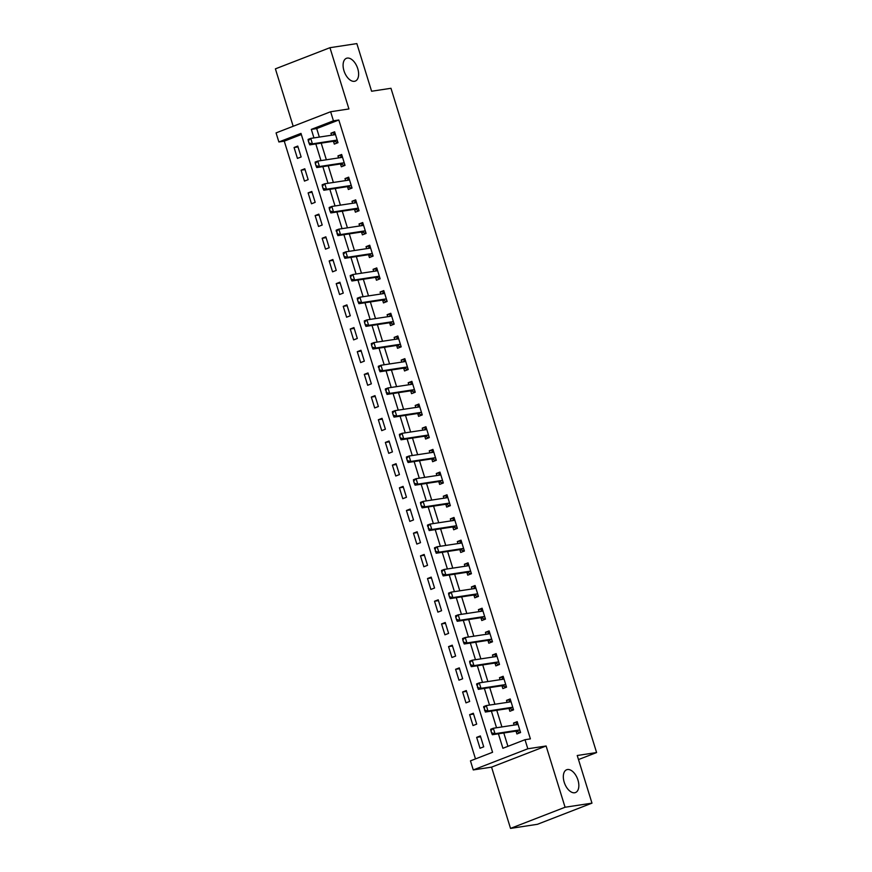 <?xml version="1.0" encoding="UTF-8"?>
<svg xmlns="http://www.w3.org/2000/svg" width="872" height="872" viewBox="0 0 872 872"><rect width="100%" height="100%" fill="white"/><g stroke="black" fill="none" stroke-linecap="round" stroke-linejoin="round"><path stroke-width="1.31" d="M354.446 81.314A12.219 6.856 -111.2 0 1 344.2 71.46A12.219 6.856 -111.2 0 1 346.435 58.304A12.219 6.856 -111.2 0 1 347.263 58.086A12.219 6.856 -111.2 0 1 357.509 67.929A12.219 6.856 -111.2 0 1 355.275 81.096A12.219 6.856 -111.2 0 1 354.446 81.314M574.681 792.757A12.219 6.856 -111.2 0 1 564.435 782.914A12.219 6.856 -111.2 0 1 566.669 769.747A12.219 6.856 -111.2 0 1 567.487 769.529A12.219 6.856 -111.2 0 1 577.733 779.383A12.219 6.856 -111.2 0 1 575.498 792.539A12.219 6.856 -111.2 0 1 574.681 792.757M301.341 134.528L284.261 141.155L278.877 141.972L276.064 132.904L330.63 111.747L333.442 120.816L311.315 129.394L313.953 137.907M578.485 759.567L596.601 752.547L390.972 88.29L371.603 91.244L356.855 43.6L329.954 47.698L275.399 68.855L293.177 126.266M596.601 752.547L577.231 755.501L591.979 803.145L537.425 824.302L510.523 828.4L565.078 807.243L546.112 745.996L527.822 748.776L473.267 769.932L470.455 760.864L492.571 752.285L300.993 133.394L278.877 141.972M546.112 745.996L491.557 767.142L510.523 828.4M491.557 767.142L473.267 769.932M284.261 141.155L475.491 758.913M591.979 803.145L565.078 807.243M483.72 746.824L480.352 735.935L476.657 737.363L480.036 748.252L483.72 746.824M476.69 724.131L473.322 713.242L469.637 714.669L473.006 725.558L476.69 724.131M469.67 701.448L466.302 690.559L462.618 691.987L465.986 702.876L469.67 701.448M462.651 678.765L459.282 667.876L455.587 669.304L458.966 680.193L462.651 678.765M455.631 656.071L452.252 645.182L448.568 646.61L451.936 657.499L455.631 656.071M448.6 633.388L445.232 622.499L441.548 623.927L444.916 634.816L448.6 633.388M441.581 610.705L438.213 599.816L434.529 601.244L437.897 612.133L441.581 610.705M434.561 588.011L431.193 577.122L427.498 578.55L430.877 589.45L434.561 588.011M427.542 565.328L424.163 554.439L420.478 555.867L423.847 566.756L427.542 565.328M420.511 542.646L417.143 531.757L413.459 533.184L416.827 544.073L420.511 542.646M413.492 519.952L410.123 509.063L406.439 510.491L409.807 521.391L413.492 519.952M406.472 497.269L403.093 486.38L399.409 487.808L402.788 498.697L406.472 497.269M399.441 474.586L396.073 463.697L392.389 465.125L395.757 476.014L399.441 474.586M392.422 451.892L389.054 441.003L385.37 442.442L388.738 453.331L392.422 451.892M385.402 429.209L382.034 418.32L378.339 419.748L381.718 430.637L385.402 429.209M378.383 406.526L375.004 395.637L371.319 397.065L374.688 407.954L378.383 406.526M371.352 383.833L367.984 372.944L364.3 374.382L367.668 385.271L371.352 383.833M364.333 361.15L360.964 350.261L357.28 351.688L360.648 362.578L364.333 361.15M357.313 338.467L353.945 327.578L350.25 329.006L353.629 339.895L357.313 338.467M350.282 315.773L346.914 304.884L343.23 306.323L346.598 317.212L350.282 315.773M343.263 293.09L339.895 282.201L336.211 283.629L339.579 294.518L343.263 293.09M336.243 270.407L332.875 259.518L329.18 260.946L332.559 271.835L336.243 270.407M329.224 247.713L325.845 236.824L322.16 238.263L325.529 249.152L329.224 247.713M322.193 225.031L318.825 214.141L315.141 215.569L318.509 226.458L322.193 225.031M315.173 202.348L311.805 191.459L308.121 192.886L311.489 203.775L315.173 202.348M308.154 179.654L304.786 168.765L301.091 170.204L304.47 181.093L308.154 179.654M301.134 156.971L297.755 146.082L294.071 147.51L297.439 158.399L301.134 156.971M498.413 733.799L502.893 748.285L525.009 739.707L530.394 738.889L338.816 119.998L316.7 128.576L319.337 137.089M321.201 143.128L326.357 159.783M328.232 165.822L333.377 182.466M335.251 188.505L340.407 205.149M342.271 211.188L347.427 227.843M349.291 233.881L354.446 250.526M356.321 256.564L361.466 273.209M363.341 279.247L368.496 295.891M370.36 301.941L375.516 318.585M377.391 324.624L382.536 341.268M384.41 347.307L389.566 363.951M391.43 370L396.586 386.645M398.45 392.683L403.605 409.328M405.48 415.366L410.625 432.011M412.5 438.06L417.655 454.704M419.519 460.743L424.675 477.387M426.55 483.426L431.695 500.07M433.569 506.12L438.725 522.764M440.589 528.803L445.745 545.447M447.608 551.486L452.764 568.13M454.639 574.179L459.784 590.824M461.659 596.862L466.814 613.507M468.678 619.545L473.834 636.189M475.698 642.239L480.853 658.883M482.728 664.922L487.873 681.566M489.748 687.605L494.904 704.249M496.768 710.298L501.923 726.943M503.798 732.981L507.929 746.334M520.497 732.251L519.625 732.589L516.388 731.15A1.908 1.068 68.8 0 0 516.028 731.118L516.9 733.952L520.584 732.524L517.205 721.635L513.521 723.062L514.142 725.079M508.997 708.435L509.869 711.269L513.553 709.841L510.185 698.952L506.501 700.38L507.123 702.385M501.967 685.741L502.85 688.586L506.534 687.158L503.166 676.269L499.482 677.697L500.103 679.702M499.427 664.192L498.555 664.529L495.318 663.091A1.908 1.068 68.8 0 0 494.958 663.058L495.83 665.892L499.514 664.464L496.146 653.575L492.451 655.003L493.083 657.019M492.408 641.509L491.536 641.847L488.287 640.408A1.908 1.068 68.8 0 0 487.939 640.364L488.8 643.209L492.495 641.781L489.116 630.892L485.432 632.32L486.053 634.326M485.388 618.815L484.516 619.153L481.268 617.714A1.908 1.068 68.8 0 0 480.919 617.681L481.78 620.526L485.464 619.098L482.096 608.209L478.412 609.637L479.033 611.643M478.357 596.132L477.496 596.47L474.248 595.031A1.908 1.068 68.8 0 0 473.899 594.998L474.76 597.832L478.445 596.404L475.077 585.515L471.392 586.943L472.014 588.96M471.338 573.449L470.466 573.787L467.228 572.348A1.908 1.068 68.8 0 0 466.869 572.304L467.741 575.149L471.425 573.722L468.057 562.832L464.362 564.26L464.983 566.266M459.838 549.622L460.71 552.467L464.405 551.039L461.026 540.15L457.342 541.577L457.964 543.583M452.808 526.939L453.691 529.773L457.375 528.345L454.007 517.456L450.323 518.884L450.944 520.9M450.268 505.389L449.396 505.727L446.159 504.288A1.908 1.068 68.8 0 0 445.799 504.256L446.671 507.09L450.355 505.662L446.987 494.773L443.303 496.201L443.924 498.206M443.249 482.696L442.377 483.034L439.139 481.595A1.908 1.068 68.8 0 0 438.78 481.562L439.641 484.407L443.336 482.979L439.957 472.09L436.273 473.518L436.894 475.523M436.229 460.013L435.357 460.351L432.109 458.912A1.908 1.068 68.8 0 0 431.76 458.879L432.621 461.713L436.305 460.285L432.937 449.396L429.253 450.824L429.874 452.841M429.198 437.33L428.337 437.668L425.089 436.229A1.908 1.068 68.8 0 0 424.74 436.196L425.601 439.03L429.286 437.602L425.918 426.713L422.233 428.141L422.855 430.147M422.179 414.636L421.307 414.974L418.07 413.535A1.908 1.068 68.8 0 0 417.71 413.502L418.582 416.347L422.266 414.919L418.898 404.03L415.203 405.458L415.824 407.464M410.679 390.82L411.551 393.654L415.246 392.226L411.867 381.337L408.183 382.764L408.805 384.781M403.649 368.137L404.532 370.971L408.216 369.543L404.848 358.654L401.164 360.082L401.785 362.098M401.109 346.576L400.237 346.914L397 345.476A1.908 1.068 68.8 0 0 396.64 345.443L397.512 348.288L401.196 346.86L397.828 335.971L394.144 337.399L394.765 339.404M394.09 323.894L393.218 324.231L389.98 322.793A1.908 1.068 68.8 0 0 389.62 322.76L390.493 325.594L394.177 324.166L390.798 313.277L387.113 314.705L387.735 316.721M387.07 301.211L386.198 301.548L382.95 300.11A1.908 1.068 68.8 0 0 382.601 300.077L383.462 302.911L387.146 301.483L383.778 290.594L380.094 292.022L380.715 294.038M380.039 278.528L375.93 277.427A1.908 1.068 68.8 0 0 375.581 277.383L376.442 280.228L380.127 278.8L376.759 267.911L373.074 269.339L373.696 271.345M373.02 255.834L372.148 256.172L368.911 254.733A1.908 1.068 68.8 0 0 368.551 254.7L369.423 257.545L373.107 256.106L369.739 245.217L366.044 246.645L366.676 248.662M361.52 232.017L362.392 234.851L366.087 233.424L362.708 222.534L359.024 223.962L359.646 225.979M358.981 210.468L354.86 209.367A1.908 1.068 68.8 0 0 354.512 209.324L355.373 212.169L359.057 210.741L355.689 199.852L352.005 201.279L352.626 203.285M351.95 187.774L351.089 188.112L347.841 186.673A1.908 1.068 68.8 0 0 347.492 186.641L348.353 189.486L352.037 188.047L348.669 177.158L344.985 178.586L345.606 180.602M344.93 165.091L344.058 165.429L340.821 163.99A1.908 1.068 68.8 0 0 340.462 163.958L341.334 166.792L345.018 165.364L341.65 154.475L337.955 155.903L338.576 157.919M337.911 142.409L333.791 141.308A1.908 1.068 68.8 0 0 333.442 141.264L334.303 144.109L337.998 142.681L334.619 131.792L330.935 133.22L331.556 135.225M330.63 111.747L348.92 108.956L329.954 47.698M338.816 119.998L333.442 120.816M525.009 739.707L527.822 748.776M315.828 143.956L320.972 160.601M322.847 166.639L328.003 183.284M329.867 189.322L335.022 205.966M336.897 212.016L342.042 228.66M343.917 234.699L349.073 251.343M350.936 257.382L356.092 274.026M357.956 280.076L363.112 296.72M364.987 302.758L370.131 319.403M372.006 325.441L377.162 342.086M379.026 348.135L384.181 364.779M386.056 370.818L391.201 387.462M393.076 393.501L398.232 410.145M400.095 416.195L405.251 432.839M407.115 438.878L412.271 455.522M414.146 461.561L419.29 478.205M421.165 484.254L426.321 500.899M428.185 506.937L433.34 523.582M435.215 529.62L440.36 546.264M442.235 552.314L447.391 568.958M449.254 574.997L454.41 591.641M456.274 597.68L461.43 614.324M463.305 620.374L468.449 637.018M470.324 643.056L475.48 659.701M477.344 665.739L482.499 682.384M484.363 688.433L489.519 705.077M491.394 711.116L496.539 727.76M316.7 128.576L311.315 129.394M517.467 722.463L513.521 723.062M480.603 736.764L476.657 737.363M298.017 146.91L294.071 147.51M305.037 169.593L301.091 170.204M312.056 192.287L308.121 192.886M319.087 214.97L315.141 215.569M326.106 237.653L322.16 238.263M333.126 260.346L329.18 260.946M340.145 283.029L336.211 283.629M347.176 305.712L343.23 306.323M354.196 328.406L350.25 329.006M361.215 351.089L357.28 351.688M368.246 373.772L364.3 374.382M375.265 396.466L371.319 397.065M382.285 419.149L378.339 419.748M389.304 441.832L385.37 442.442M396.335 464.525L392.389 465.125M403.355 487.208L399.409 487.808M410.374 509.891L406.439 510.491M417.405 532.585L413.459 533.184M424.424 555.268L420.478 555.867M431.444 577.951L427.498 578.55M438.463 600.644L434.529 601.244M445.494 623.327L441.548 623.927M452.514 646.01L448.568 646.61M459.533 668.704L455.587 669.304M466.553 691.387L462.618 691.987M473.583 714.07L469.637 714.669M510.447 699.78L506.501 700.38M503.417 677.097L499.482 677.697M496.397 654.403L492.451 655.003M489.377 631.72L485.432 632.32M482.358 609.038L478.412 609.637M475.327 586.344L471.392 586.943M468.308 563.661L464.362 564.26M461.288 540.978L457.342 541.577M454.268 518.284L450.323 518.884M447.238 495.601L443.303 496.201M440.218 472.918L436.273 473.518M433.199 450.225L429.253 450.824M426.168 427.542L422.233 428.141M419.149 404.859L415.203 405.458M412.129 382.165L408.183 382.764M405.109 359.482L401.164 360.082M398.079 336.799L394.144 337.399M391.059 314.105L387.113 314.705M384.04 291.422L380.094 292.022M377.009 268.74L373.074 269.339M369.99 246.046L366.044 246.645M362.97 223.363L359.024 223.962M355.95 200.68L352.005 201.279M348.92 177.986L344.985 178.586M341.9 155.303L337.955 155.903M334.881 132.62L330.935 133.22M519.516 732.24L520.562 732.447M517.685 723.182L516.867 723.662M515.439 724.883L516.649 723.88M490.805 730.42L491.645 733.145L490.674 729.275L493.323 728.251L516.998 724.643A1.908 1.068 68.8 0 0 517.129 724.61A1.908 1.068 68.8 0 0 517.303 724.501L517.935 723.978M519.93 730.42L519.036 730.126A1.908 1.068 68.8 0 0 518.687 730.082L495.013 733.69L492.353 734.725L491.645 733.145M518.687 730.082L516.028 731.118L492.353 734.725M491.241 730.256L493.323 728.251L495.013 733.69L492.081 732.981M513.477 709.568L512.605 709.906L513.532 709.764M510.665 700.489L509.848 700.979M512.496 709.557L509.357 708.467A1.908 1.068 68.8 0 0 509.008 708.424L485.333 712.043L484.222 707.563L484.625 710.462M508.42 702.189L509.63 701.186M483.775 707.737L483.655 706.593L486.303 705.568L509.978 701.96A1.908 1.068 68.8 0 0 510.109 701.916A1.908 1.068 68.8 0 0 510.273 701.818L510.916 701.295M512.91 707.726L512.017 707.432A1.908 1.068 68.8 0 0 511.657 707.399L487.993 711.007L485.333 712.043M484.222 707.563L486.303 705.568L487.993 711.007L485.061 710.288M506.447 686.874L505.586 687.212L506.512 687.071M503.645 677.806L502.817 678.296M505.477 686.874L502.337 685.774A1.908 1.068 68.8 0 0 501.989 685.741L478.314 689.349L477.202 684.88L477.594 687.779M501.389 679.506L502.61 678.503M476.755 685.054L476.624 683.91L479.284 682.874L502.959 679.266A1.908 1.068 68.8 0 0 503.079 679.234A1.908 1.068 68.8 0 0 503.253 679.135L503.885 678.612M505.88 685.043L504.997 684.749A1.908 1.068 68.8 0 0 504.637 684.716L480.963 688.324L478.314 689.349M477.202 684.88L479.284 682.874L480.963 688.324L478.041 687.605M498.457 664.181L499.493 664.388M496.615 655.123L495.797 655.602M494.37 656.823L495.579 655.82M469.736 662.371L470.575 665.085L469.605 661.216L472.253 660.191L495.928 656.583A1.908 1.068 68.8 0 0 496.059 656.551A1.908 1.068 68.8 0 0 496.233 656.442L496.866 655.918M498.86 662.36L497.967 662.066A1.908 1.068 68.8 0 0 497.618 662.022L473.943 665.641L471.294 666.666L470.575 665.085M497.618 662.022L494.958 663.058L471.294 666.666M470.172 662.197L472.253 660.191L473.943 665.641L471.022 664.922M491.427 641.498L492.462 641.705M489.595 632.429L488.778 632.919M487.35 634.129L488.56 633.127M462.705 639.677L463.555 642.402L462.585 638.533L465.234 637.508L488.909 633.9A1.908 1.068 68.8 0 0 489.039 633.857A1.908 1.068 68.8 0 0 489.203 633.759L489.846 633.236M491.841 639.667L490.947 639.372A1.908 1.068 68.8 0 0 490.598 639.34L466.923 642.947L464.264 643.983L463.555 642.402M490.598 639.34L487.939 640.364L464.264 643.983M463.152 639.503L465.234 637.508L466.923 642.947L463.991 642.228M484.407 618.815L485.442 619.011M482.576 609.746L481.747 610.237M480.33 611.446L481.54 610.444M455.685 616.995L456.525 619.72L455.555 615.85L458.214 614.814L481.889 611.207A1.908 1.068 68.8 0 0 482.02 611.174A1.908 1.068 68.8 0 0 482.183 611.076L482.826 610.553M484.81 616.984L483.927 616.689A1.908 1.068 68.8 0 0 483.568 616.657L459.904 620.264L457.244 621.289L456.525 619.72M483.568 616.657L480.919 617.681L457.244 621.289M456.132 616.82L458.214 614.814L459.904 620.264L456.972 619.545M477.387 596.121L478.423 596.328M475.556 587.063L474.728 587.543M473.3 588.764L474.521 587.761M448.666 594.312L449.505 597.026L448.535 593.156L451.195 592.132L474.858 588.524A1.908 1.068 68.8 0 0 474.989 588.491A1.908 1.068 68.8 0 0 475.164 588.382L475.796 587.859M477.791 594.301L476.897 594.006A1.908 1.068 68.8 0 0 476.548 593.963L452.873 597.582L450.225 598.606L449.505 597.026M476.548 593.963L473.899 594.998L450.225 598.606M449.102 594.137L451.195 592.132L452.873 597.582L449.952 596.862M470.357 573.438L471.403 573.645M468.526 564.369L467.708 564.86M466.28 566.07L467.49 565.067M441.646 571.618L442.486 574.343L441.515 570.473L444.164 569.449L467.839 565.841A1.908 1.068 68.8 0 0 467.97 565.797A1.908 1.068 68.8 0 0 468.144 565.699L468.776 565.176M470.771 571.607L469.877 571.313A1.908 1.068 68.8 0 0 469.528 571.28L445.854 574.888L443.194 575.923L442.486 574.343M469.528 571.28L466.869 572.304L443.194 575.923M442.082 571.443L444.164 569.449L445.854 574.888L442.932 574.168M464.318 550.755L463.446 551.093L464.373 550.951M461.506 541.686L460.689 542.177M463.337 550.755L460.198 549.654A1.908 1.068 68.8 0 0 459.849 549.622L436.174 553.23L435.063 548.76L435.466 551.66M459.261 543.387L460.471 542.384M434.616 548.935L434.496 547.79L437.145 546.755L460.819 543.147A1.908 1.068 68.8 0 0 460.95 543.114A1.908 1.068 68.8 0 0 461.114 543.016L461.757 542.493M463.751 548.924L462.858 548.63A1.908 1.068 68.8 0 0 462.509 548.597L438.834 552.205L436.174 553.23M435.063 548.76L437.145 546.755L438.834 552.205L435.902 551.486M457.288 528.072L456.427 528.41L457.353 528.269M454.486 519.004L453.658 519.483M456.318 528.061L453.178 526.971A1.908 1.068 68.8 0 0 452.83 526.939L429.155 530.547L428.043 526.078L428.435 528.966M452.23 520.704L453.451 519.701M427.596 526.252L427.465 525.097L430.125 524.072L453.8 520.464A1.908 1.068 68.8 0 0 453.92 520.431A1.908 1.068 68.8 0 0 454.094 520.333L454.737 519.799M456.721 526.241L455.838 525.947A1.908 1.068 68.8 0 0 455.478 525.903L431.803 529.522L429.155 530.547M428.043 526.078L430.125 524.072L431.803 529.522L428.882 528.803M449.298 505.379L450.334 505.586M447.456 496.31L446.638 496.8M445.211 498.01L446.42 497.007M420.577 503.558L421.416 506.283L420.446 502.414L423.105 501.389L446.769 497.781A1.908 1.068 68.8 0 0 446.9 497.738A1.908 1.068 68.8 0 0 447.074 497.64L447.707 497.116M449.701 503.547L448.808 503.253A1.908 1.068 68.8 0 0 448.459 503.22L424.784 506.828L422.135 507.864L421.416 506.283M448.459 503.22L445.799 504.256L422.135 507.864M421.013 503.384L423.105 501.389L424.784 506.828L421.863 506.109M442.268 482.696L443.303 482.892M440.436 473.627L439.619 474.117M438.191 475.327L439.401 474.324M413.557 480.875L414.396 483.6L413.426 479.731L416.075 478.695L439.75 475.087A1.908 1.068 68.8 0 0 439.88 475.055A1.908 1.068 68.8 0 0 440.055 474.957L440.687 474.433M442.682 480.864L441.788 480.57A1.908 1.068 68.8 0 0 441.439 480.537L417.764 484.145L415.105 485.17L414.396 483.6M441.439 480.537L438.78 481.562L415.105 485.17M413.993 480.701L416.075 478.695L417.764 484.145L414.832 483.426M435.248 460.002L436.283 460.209M433.417 450.944L432.588 451.423M431.171 452.644L432.381 451.642M406.526 458.192L407.377 460.907L406.396 457.037L409.055 456.012L432.73 452.405A1.908 1.068 68.8 0 0 432.861 452.372A1.908 1.068 68.8 0 0 433.024 452.274L433.667 451.74M435.651 458.182L434.768 457.887A1.908 1.068 68.8 0 0 434.409 457.844L410.745 461.462L408.085 462.487L407.377 460.907M434.409 457.844L431.76 458.879L408.085 462.487M406.973 458.018L409.055 456.012L410.745 461.462L407.813 460.743M428.228 437.319L429.264 437.526M426.397 428.25L425.569 428.741M424.141 429.951L425.362 428.959M399.507 435.499L400.346 438.224L399.376 434.354L402.036 433.33L425.7 429.722A1.908 1.068 68.8 0 0 425.83 429.678A1.908 1.068 68.8 0 0 426.005 429.58L426.637 429.057M428.632 435.488L427.738 435.193A1.908 1.068 68.8 0 0 427.389 435.161L403.714 438.769L401.066 439.804L400.346 438.224M427.389 435.161L424.74 436.196L401.066 439.804M399.954 435.324L402.036 433.33L403.714 438.769L400.793 438.049M421.198 414.636L422.244 414.832M419.367 405.567L418.549 406.058M417.121 407.268L418.331 406.265M392.487 412.816L393.327 415.541L392.356 411.671L395.005 410.636L418.68 407.028A1.908 1.068 68.8 0 0 418.811 406.995A1.908 1.068 68.8 0 0 418.985 406.897L419.617 406.374M421.612 412.805L420.718 412.511A1.908 1.068 68.8 0 0 420.369 412.478L396.695 416.086L394.046 417.11L393.327 415.541M420.369 412.478L417.71 413.502L394.046 417.11M392.923 412.641L395.005 410.636L396.695 416.086L393.773 415.366M415.159 391.953L414.287 392.291L415.214 392.149M412.347 382.884L411.53 383.364M414.178 391.942L411.039 390.852A1.908 1.068 68.8 0 0 410.69 390.82L387.015 394.427L385.904 389.958L386.307 392.847M410.102 384.585L411.312 383.582M385.457 390.133L385.337 388.977L387.986 387.953L411.66 384.345A1.908 1.068 68.8 0 0 411.791 384.312A1.908 1.068 68.8 0 0 411.955 384.214L412.598 383.68M414.592 390.122L413.699 389.828A1.908 1.068 68.8 0 0 413.35 389.784L389.675 393.403L387.015 394.427M385.904 389.958L387.986 387.953L389.675 393.403L386.743 392.683M408.14 369.27L407.268 369.608L408.194 369.466M405.327 360.19L404.499 360.681M407.159 369.259L404.019 368.169A1.908 1.068 68.8 0 0 403.671 368.137L379.996 371.745L378.884 367.276L379.276 370.164M403.082 361.891L404.292 360.899M378.437 367.439L378.306 366.295L380.966 365.27L404.641 361.662A1.908 1.068 68.8 0 0 404.761 361.618A1.908 1.068 68.8 0 0 404.935 361.52L405.578 360.997M407.562 367.428L406.679 367.134A1.908 1.068 68.8 0 0 406.319 367.101L382.645 370.709L379.996 371.745M378.884 367.276L380.966 365.27L382.645 370.709L379.723 369.99M400.139 346.576L401.175 346.773M398.308 337.508L397.479 337.998M396.052 339.208L397.272 338.205M371.418 344.756L372.257 347.481L371.287 343.612L373.946 342.576L397.61 338.968A1.908 1.068 68.8 0 0 397.741 338.935A1.908 1.068 68.8 0 0 397.915 338.837L398.548 338.314M400.542 344.745L399.649 344.451A1.908 1.068 68.8 0 0 399.3 344.418L375.625 348.026L372.976 349.051L372.257 347.481M399.3 344.418L396.64 345.443L372.976 349.051M371.853 344.582L373.946 342.576L375.625 348.026L372.704 347.307M393.108 323.883L394.144 324.09M391.277 314.825L390.46 315.304M389.032 316.525L390.242 315.522M364.398 322.073L365.237 324.787L364.267 320.918L366.916 319.893L390.591 316.285A1.908 1.068 68.8 0 0 390.721 316.253A1.908 1.068 68.8 0 0 390.896 316.155L391.528 315.62M393.523 322.062L392.629 321.768A1.908 1.068 68.8 0 0 392.28 321.724L368.605 325.343L365.946 326.368L365.237 324.787M392.28 321.724L389.62 322.76L365.946 326.368M364.834 321.899L366.916 319.893L368.605 325.343L365.673 324.624M386.089 301.2L387.124 301.407M384.258 292.131L383.429 292.621M382.012 293.831L383.222 292.839M357.367 299.379L358.218 302.104L357.237 298.235L359.896 297.21L383.571 293.602A1.908 1.068 68.8 0 0 383.702 293.559A1.908 1.068 68.8 0 0 383.865 293.461L384.508 292.938M386.503 299.368L385.609 299.074A1.908 1.068 68.8 0 0 385.25 299.042L361.586 302.649L358.926 303.685L358.218 302.104M385.25 299.042L382.601 300.077L358.926 303.685M357.814 299.216L359.896 297.21L361.586 302.649L358.654 301.93M379.069 278.517L380.105 278.713M377.238 269.448L376.41 269.939M374.982 271.148L376.203 270.146M350.348 276.697L351.187 279.422L350.217 275.552L352.877 274.517L376.551 270.909A1.908 1.068 68.8 0 0 376.671 270.876A1.908 1.068 68.8 0 0 376.846 270.778L377.478 270.255M379.473 276.686L378.59 276.391A1.908 1.068 68.8 0 0 378.23 276.359L354.555 279.967L351.907 280.991L351.187 279.422M378.23 276.359L375.581 277.383L351.907 280.991M350.795 276.522L352.877 274.517L354.555 279.967L351.634 279.247M372.039 255.823L373.085 256.03M370.208 246.765L369.39 247.245M367.962 248.466L369.172 247.463M343.328 254.014L344.168 256.728L343.197 252.869L345.846 251.834L369.521 248.226A1.908 1.068 68.8 0 0 369.652 248.193A1.908 1.068 68.8 0 0 369.826 248.095L370.458 247.561M372.453 254.003L371.559 253.708A1.908 1.068 68.8 0 0 371.21 253.665L347.536 257.284L344.887 258.308L344.168 256.728M371.21 253.665L368.551 254.7L344.887 258.308M343.764 253.839L345.846 251.834L347.536 257.284L344.614 256.564M366 233.151L365.128 233.489L366.055 233.347M363.188 224.071L362.37 224.562M365.019 233.14L361.88 232.05A1.908 1.068 68.8 0 0 361.531 232.017L337.856 235.625L336.745 231.156L337.148 234.045M360.943 225.772L362.153 224.78M336.298 231.32L336.178 230.175L338.827 229.151L362.501 225.543A1.908 1.068 68.8 0 0 362.632 225.51A1.908 1.068 68.8 0 0 362.796 225.401L363.439 224.878M365.433 231.309L364.54 231.015A1.908 1.068 68.8 0 0 364.191 230.982L340.516 234.59L337.856 235.625M336.745 231.156L338.827 229.151L340.516 234.59L337.584 233.87M358 210.457L359.035 210.653M356.168 201.388L355.34 201.879M353.923 203.089L355.133 202.086M329.278 208.637L330.117 211.362L329.147 207.492L331.807 206.457L355.482 202.849A1.908 1.068 68.8 0 0 355.613 202.816A1.908 1.068 68.8 0 0 355.776 202.718L356.419 202.195M358.403 208.626L357.52 208.332A1.908 1.068 68.8 0 0 357.16 208.299L333.496 211.907L330.837 212.931L330.117 211.362M357.16 208.299L354.512 209.324L330.837 212.931M329.725 208.463L331.807 206.457L333.496 211.907L330.564 211.188M350.98 187.763L352.016 187.971M349.149 178.706L348.32 179.196M346.893 180.406L348.113 179.403M322.259 185.954L323.098 188.668L322.128 184.81L324.787 183.774L348.451 180.166A1.908 1.068 68.8 0 0 348.582 180.133A1.908 1.068 68.8 0 0 348.756 180.035L349.389 179.501M351.383 185.943L350.49 185.649A1.908 1.068 68.8 0 0 350.141 185.616L326.466 189.224L323.817 190.249L323.098 188.668M350.141 185.616L347.492 186.641L323.817 190.249M322.695 185.78L324.787 183.774L326.466 189.224L323.545 188.505M343.95 165.081L344.996 165.288M342.118 156.012L341.301 156.502M339.873 157.712L341.083 156.72M315.239 163.26L316.078 165.985L315.108 162.116L317.757 161.091L341.432 157.483A1.908 1.068 68.8 0 0 341.562 157.451A1.908 1.068 68.8 0 0 341.737 157.341L342.369 156.818M344.364 163.249L343.47 162.955A1.908 1.068 68.8 0 0 343.121 162.922L319.446 166.53L316.787 167.566L316.078 165.985M343.121 162.922L340.462 163.958L316.787 167.566M315.675 163.097L317.757 161.091L319.446 166.53L316.525 165.811M336.93 142.398L337.965 142.594M335.099 133.329L334.281 133.819M332.853 135.029L334.063 134.026M308.208 140.577L309.059 143.302L308.089 139.433L310.737 138.397L334.412 134.789A1.908 1.068 68.8 0 0 334.543 134.757A1.908 1.068 68.8 0 0 334.706 134.659L335.349 134.135M337.344 140.566L336.45 140.272A1.908 1.068 68.8 0 0 336.091 140.239L312.427 143.847L309.767 144.872L309.059 143.302M336.091 140.239L333.442 141.264L309.767 144.872M308.655 140.403L310.737 138.397L312.427 143.847L309.495 143.128M519.036 730.126L516.388 731.15M511.657 707.399L509.008 708.424M512.017 707.432L509.357 708.467M504.637 684.716L501.989 685.741M504.997 684.749L502.337 685.774M497.967 662.066L495.318 663.091M490.947 639.372L488.287 640.408M483.927 616.689L481.268 617.714M476.897 594.006L474.248 595.031M469.877 571.313L467.228 572.348M462.509 548.597L459.849 549.622M462.858 548.63L460.198 549.654M455.478 525.903L452.83 526.939M455.838 525.947L453.178 526.971M448.808 503.253L446.159 504.288M441.788 480.57L439.139 481.595M434.768 457.887L432.109 458.912M427.738 435.193L425.089 436.229M420.718 412.511L418.07 413.535M413.35 389.784L410.69 390.82M413.699 389.828L411.039 390.852M406.319 367.101L403.671 368.137M406.679 367.134L404.019 368.169M399.649 344.451L397 345.476M392.629 321.768L389.98 322.793M385.609 299.074L382.95 300.11M378.59 276.391L375.93 277.427M371.559 253.708L368.911 254.733M364.191 230.982L361.531 232.017M364.54 231.015L361.88 232.05M357.52 208.332L354.86 209.367M350.49 185.649L347.841 186.673M343.47 162.955L340.821 163.99M336.45 140.272L333.791 141.308"/></g></svg>
